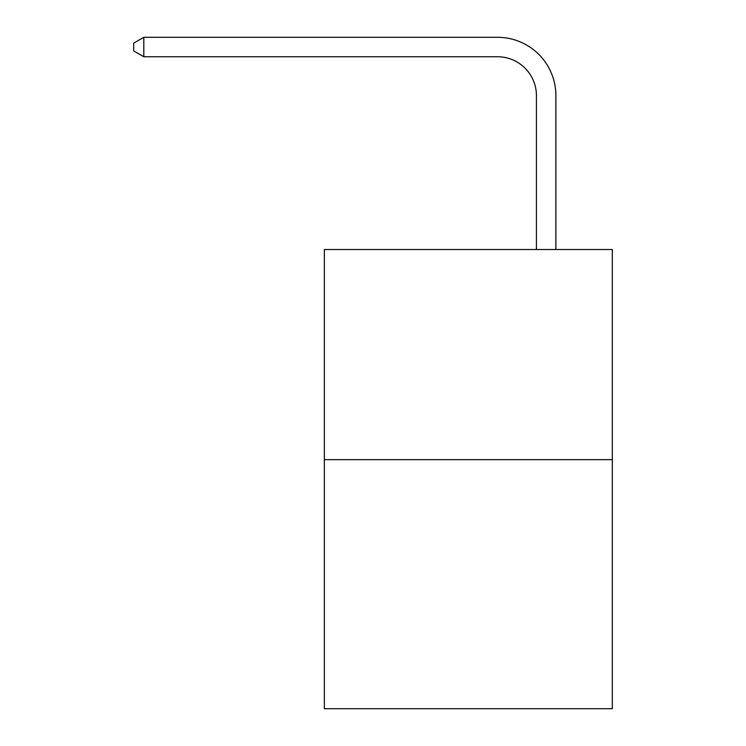 <?xml version="1.0" encoding="UTF-8"?>
<svg xmlns="http://www.w3.org/2000/svg" width="746" height="746" viewBox="0 0 746 746"><rect width="100%" height="100%" fill="white"/><g stroke="black" fill="none" stroke-linecap="round" stroke-linejoin="round"><path stroke-width="1.12" d="M612.317 459.657L612.317 249.528L324.361 249.528L324.361 708.7L612.317 708.7L612.317 459.657L324.361 459.657M536.43 249.528L536.43 95.665A38.913 38.913 0 0 0 497.517 56.752L143.801 56.752L133.683 50.924L133.683 43.137L143.801 37.3L497.517 37.3A58.365 58.365 0 0 1 555.891 95.665L555.891 249.528M536.43 95.665A38.913 38.913 0 0 0 497.517 56.752A38.913 38.913 0 0 1 536.43 95.665A38.913 38.913 0 0 0 497.517 56.752A38.913 38.913 0 0 1 536.43 95.665A38.913 38.913 0 0 0 497.517 56.752A38.913 38.913 0 0 1 536.43 95.665A38.913 38.913 0 0 0 497.517 56.752A38.913 38.913 0 0 1 536.43 95.665A38.913 38.913 0 0 0 497.517 56.752A38.913 38.913 0 0 1 536.43 95.665A38.913 38.913 0 0 0 497.517 56.752A38.913 38.913 0 0 1 536.43 95.665A38.913 38.913 0 0 0 497.517 56.752A38.913 38.913 0 0 1 536.43 95.665A38.913 38.913 0 0 0 497.517 56.752A38.913 38.913 0 0 1 536.43 95.665A38.913 38.913 0 0 0 497.517 56.752A38.913 38.913 0 0 1 536.43 95.665A38.913 38.913 0 0 0 497.517 56.752A38.913 38.913 0 0 1 536.43 95.665A38.913 38.913 0 0 0 497.517 56.752A38.913 38.913 0 0 1 536.43 95.665A38.913 38.913 0 0 0 497.517 56.752A38.913 38.913 0 0 1 536.43 95.665A38.913 38.913 0 0 0 497.517 56.752A38.913 38.913 0 0 1 536.43 95.665A38.913 38.913 0 0 0 497.517 56.752A38.913 38.913 0 0 1 536.43 95.665A38.913 38.913 0 0 0 497.517 56.752A38.913 38.913 0 0 1 536.43 95.665A38.913 38.913 0 0 0 497.517 56.752A38.913 38.913 0 0 1 536.43 95.665A38.913 38.913 0 0 0 497.517 56.752A38.913 38.913 0 0 1 536.43 95.665A38.913 38.913 0 0 0 497.517 56.752A38.913 38.913 0 0 1 536.43 95.665A38.913 38.913 0 0 0 497.517 56.752A38.913 38.913 0 0 1 536.43 95.665A38.913 38.913 0 0 0 497.517 56.752A38.913 38.913 0 0 1 536.43 95.665A38.913 38.913 0 0 0 497.517 56.752A38.913 38.913 0 0 1 536.43 95.665A38.913 38.913 0 0 0 497.517 56.752A38.913 38.913 0 0 1 536.43 95.665A38.913 38.913 0 0 0 497.517 56.752M143.801 56.752L143.801 37.3L497.517 37.3"/></g></svg>
